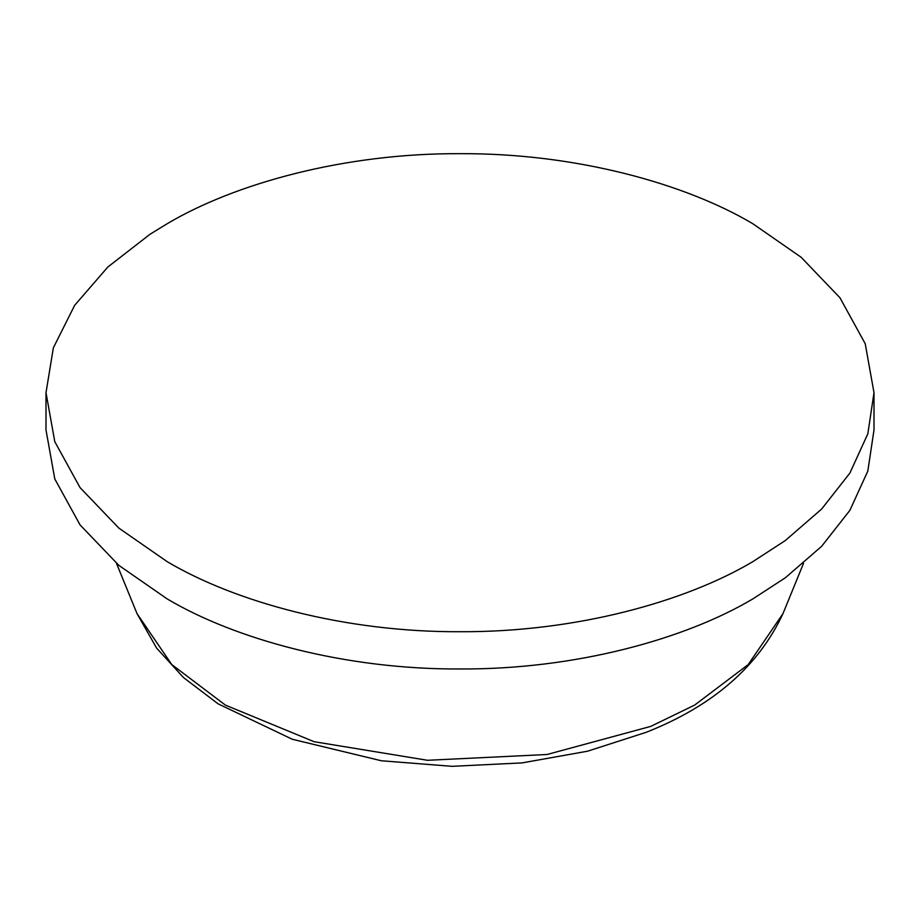 <?xml version="1.0" encoding="UTF-8"?>
<svg xmlns="http://www.w3.org/2000/svg" width="920" height="920" viewBox="0 0 920 920"><rect width="100%" height="100%" fill="white"/><g stroke="black" fill="none" stroke-linecap="round" stroke-linejoin="round"><path stroke-width="1.38" d="M874 392.69L874 429.962L867.836 471.051L849.873 510.358L821.617 546.33L785.255 577.841L752.744 598.966C685.032 639.147 575.448 669.564 460 668.978C344.551 669.564 234.968 639.147 167.256 598.966L118.876 565.397L80.051 524.894L54.786 478.929L46 429.962L46 392.69L53.36 347.817L74.681 305.279L107.858 267.007L149.937 234.312L167.256 223.675C234.968 183.505 344.551 153.088 460 153.674C575.448 153.088 685.032 183.505 752.744 223.675L801.124 257.255L839.948 297.758L865.214 343.712L874 392.69L867.836 433.791L849.873 473.098L821.617 509.059L785.255 540.58L752.744 561.706C685.032 601.887 575.448 632.293 460 631.718C344.551 632.293 234.968 601.887 167.256 561.706L118.876 528.126L80.051 487.623L54.786 441.669L46 392.69M225.354 705.088L171.81 664.596L137.034 613.64L156.653 648.151L183.482 677.557L218.12 703.846L292.307 739.266L381.34 760.759L452.088 766.325L522.1 762.898L587.547 751.203L646.219 732.297C712.839 705.985 758.425 666.436 782.966 613.64L748.19 664.596L694.646 705.088L650.67 726.42L547.009 754.504L427.478 760.288L314.077 741.692L225.354 705.088M803.516 563.362L782.966 613.64M116.483 563.362L137.034 613.64"/></g></svg>

